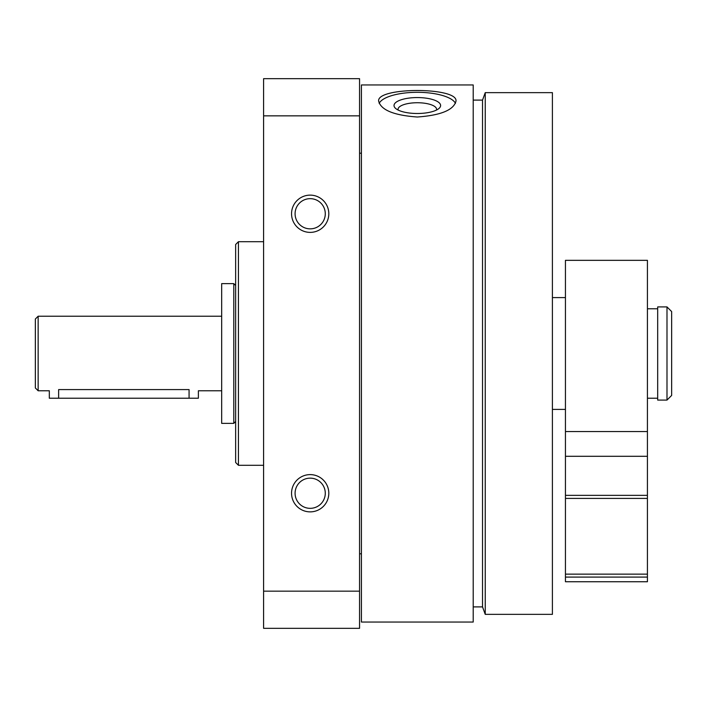 <?xml version="1.0" encoding="UTF-8"?>
<svg xmlns="http://www.w3.org/2000/svg" width="707" height="707" viewBox="0 0 707 707"><rect width="100%" height="100%" fill="white"/><g stroke="black" fill="none" stroke-linecap="round" stroke-linejoin="round"><path stroke-width="1.06" d="M361.418 622.045L361.418 84.955L473.213 84.955L473.213 622.045L361.418 622.045M417.316 117.009C440.788 115.329 453.673 110.045 455.98 101.154C458.26 86.952 376.354 86.952 378.652 101.154C380.967 110.045 393.852 115.329 417.316 117.009M328.808 213.753A18.629 18.629 0 0 1 300.864 229.89A18.629 18.629 0 0 1 300.864 197.624A18.629 18.629 0 0 1 328.808 213.753M328.808 493.247A18.629 18.629 0 0 1 300.864 509.376A18.629 18.629 0 0 1 300.864 477.11A18.629 18.629 0 0 1 328.808 493.247M263.596 591.158L263.596 628.329L359.554 628.329L359.554 591.158L263.596 591.158L263.596 78.671L359.554 78.671L359.554 115.842L263.596 115.842M359.554 591.158L359.554 115.842M263.596 465.294L238.445 465.294L238.445 241.706L263.596 241.706M238.445 465.294L235.652 462.502L235.652 244.498L238.445 241.706M552.406 614.356L552.406 92.644L485.241 92.644L485.241 614.356L552.406 614.356M485.241 614.356L482.528 606.898L482.528 100.102L485.241 92.644M379.173 103.363A38.664 13.221 180 0 1 417.316 92.308A38.664 13.221 180 0 1 455.458 103.363M417.316 113.5A23.287 7.963 180 0 1 395.62 108.427A23.287 7.963 180 0 1 417.316 97.566A23.287 7.963 180 0 1 439.012 108.427A23.287 7.963 180 0 1 417.316 113.5M398.182 110.071A19.257 6.584 180 0 1 398.059 109.32A19.257 6.584 180 0 1 417.316 102.736A19.257 6.584 180 0 1 436.572 109.32A19.257 6.584 180 0 1 436.449 110.071M325.282 493.247A15.103 15.103 0 0 1 302.631 506.318A15.103 15.103 0 0 1 302.631 480.168A15.103 15.103 0 0 1 325.282 493.247M325.282 213.753A15.103 15.103 0 0 1 302.631 226.832A15.103 15.103 0 0 1 302.631 200.682A15.103 15.103 0 0 1 325.282 213.753M666.993 400.082L671.65 395.425L671.65 311.575L666.993 306.918L657.678 306.918L657.678 400.082L666.993 400.082L666.993 306.918M565.441 431.553L565.441 456.298L647.426 456.298L647.426 260.335L565.441 260.335L565.441 431.553L647.426 431.553M565.441 456.298L565.441 495.351L647.426 495.351L647.426 456.298M565.441 495.351L565.441 498.4L647.426 498.4L647.426 495.351M647.426 577.089L647.426 581.746L565.441 581.746L565.441 577.089L647.426 577.089L647.426 498.4M565.441 577.089L565.441 498.4M35.35 387.966L35.35 319.034L38.143 316.232L38.143 390.768L35.35 387.966M221.671 390.768L198.384 390.768L198.384 398.218L189.069 398.218L189.069 389.584C201.08 390.865 201.08 390.865 189.069 389.584L58.637 389.584C46.627 390.865 46.627 390.865 58.637 389.584C46.627 390.865 46.627 390.865 58.637 389.584L58.637 398.218L49.322 398.218L49.322 390.768L38.143 390.768M221.671 423.369L221.671 283.631L233.787 283.631L233.787 423.369L221.671 423.369M189.069 398.218L58.637 398.218M565.441 574.146L647.426 574.146M482.528 100.102L473.213 100.102M482.528 606.898L473.213 606.898M361.418 153.198L359.554 153.198M361.418 553.802L359.554 553.802M565.441 297.603L552.406 297.603M565.441 409.397L552.406 409.397M221.671 316.232L38.143 316.232M235.652 285.495L233.787 283.631M235.652 421.505L233.787 423.369M657.678 308.782L647.426 308.782M657.678 398.218L647.426 398.218"/></g></svg>
